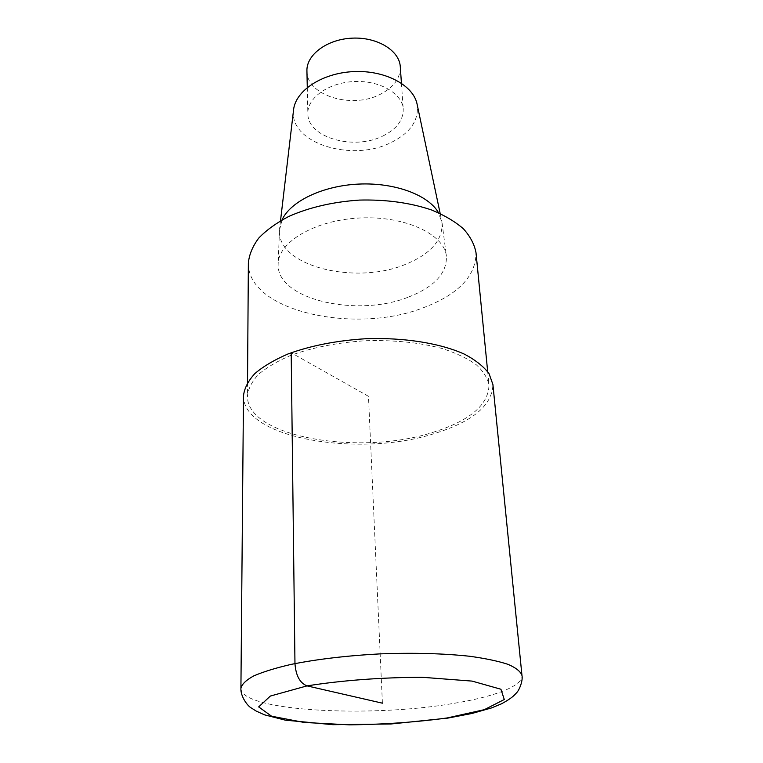 <?xml version="1.0" encoding="UTF-8"?>
<svg xmlns="http://www.w3.org/2000/svg" width="763" height="763" viewBox="0 0 763 763"><rect width="100%" height="100%" fill="white"/><g stroke="black" fill="none" stroke-linecap="round" stroke-linejoin="round"><path stroke-width="0.57" stroke-dasharray="3.81 2.86" d="M248.366 263.044C247.279 311.314 355.205 334.728 423.618 307.632C458.506 294.356 475.978 276.053 476.007 252.706M432.611 432.449C469.665 420.861 488.463 405.058 488.997 385.038C487.519 377.914 483.227 371.104 476.102 364.6C467.376 358.419 456.16 353.088 442.454 348.596C419.812 342.549 394.309 339.916 365.954 340.708C337.647 342.492 312.496 347.423 290.484 355.491C277.246 361.204 266.554 367.537 258.419 374.48C251.914 381.605 248.252 388.777 247.431 396.007C246.525 437.361 360.136 456.055 432.611 432.449M408.558 297.036C434.328 286.926 446.946 273.326 446.412 256.225C444.381 234.375 405.477 215.786 360.384 217.96C315.272 219.878 278.209 241.919 278.161 263.864C275.882 299.449 357.218 317.875 408.558 297.036M293.536 110.168C288.958 142.929 351.342 162.338 390.332 142.9C410.084 133.306 419.04 120.525 417.17 104.55M282.052 219.878L279.468 230.331C277.141 266.401 355.987 285.391 405.658 264.284C430.57 254.06 442.702 240.278 442.073 222.949L438.553 212.772M306.926 70.959C306.44 95.556 351.829 109.262 380.098 94.402C393.689 87.468 400.422 78.236 400.289 66.724M382.521 136.167C396.417 129.405 403.312 120.42 403.226 109.233C402.454 93.563 379.879 80.268 354.185 81.536C328.481 82.595 307.193 97.883 307.851 113.553C307.346 137.464 353.631 150.654 382.521 136.167M243.483 395.797C242.586 438.591 359.755 457.819 434.529 433.527C472.888 421.577 492.345 405.229 492.908 384.476M382.406 703.181L368.472 396.302L291.189 352.764M240.917 688.264C240.612 711.25 370.265 718.059 454.195 703.305C494.434 696.705 523.065 685.985 521.968 675.503M487.681 371.629L488.997 385.038M247.527 382.54L247.431 396.007M440.165 213.497L441.806 221.299M280.517 220.745L279.582 228.671M401.424 83.196L403.226 109.223M307.279 87.468L307.851 113.553M442.073 222.949L446.412 256.225M279.468 230.331L278.161 263.864"/><path stroke-width="1.14" d="M487.681 371.629L476.007 252.706C474.462 244.398 470.266 236.435 463.427 228.805C455.082 221.556 444.438 215.261 431.486 209.939C410.122 202.729 386.145 199.439 359.573 200.078C333.04 201.852 309.463 207.298 288.843 216.415C276.425 222.891 266.392 230.121 258.743 238.094C252.61 246.306 249.158 254.623 248.366 263.044L247.527 382.54M440.165 213.497L417.17 104.55C413.804 85.513 385.458 70.053 353.727 71.598C321.996 72.943 295.167 90.902 293.536 110.168L280.517 220.745M438.553 212.772C428.51 195.07 395.005 182.395 358.839 184.074C322.673 185.676 290.445 201.337 282.052 219.878M401.424 83.196L400.289 66.724C399.478 50.606 377.351 36.901 352.22 38.15C327.069 39.18 306.268 54.831 306.926 70.959L307.279 87.468M521.968 675.503L492.908 384.476L489.045 373.641C483.761 366.602 475.645 360.155 464.705 354.299C440.671 343.302 404.142 337.341 365.868 338.724C336.626 340.575 310.646 345.658 287.928 354.003C274.26 359.907 263.225 366.431 254.842 373.603C248.128 380.956 244.341 388.348 243.483 395.797L240.917 688.264C240.364 696.323 247.727 706.376 251.532 708.093L256.139 711.049L264.437 714.817L285.305 720.158L332.878 724.688L390.99 723.982L447.776 718.107L471.954 713.472L491.515 707.93L501.644 703.744C511.983 698.088 514.319 695.227 515.941 693.462C519.727 690.162 523.103 679.852 521.968 675.503C520.681 671.564 516.084 667.863 508.168 664.401C498.344 661.149 485.516 658.44 469.693 656.266C443.417 653.443 413.584 652.642 380.174 653.872C346.803 655.675 317.15 659.175 291.237 664.363C275.681 667.968 263.159 671.831 253.659 675.951C246.096 680.119 241.842 684.23 240.917 688.264M291.189 352.764L294.966 663.6C295.853 675.617 299.869 683.047 307.022 685.88L382.406 703.181M446.937 717.993L484.324 709.676L504.276 699.509L500.929 689.247L472.116 681.101L422.034 677.267C381.014 677.449 342.682 680.319 307.022 685.88L270.369 696.047L258.667 706.91L271.599 716.219L304.151 722.447L349.282 724.85C383.179 724.497 415.73 722.208 446.937 717.993"/></g></svg>
